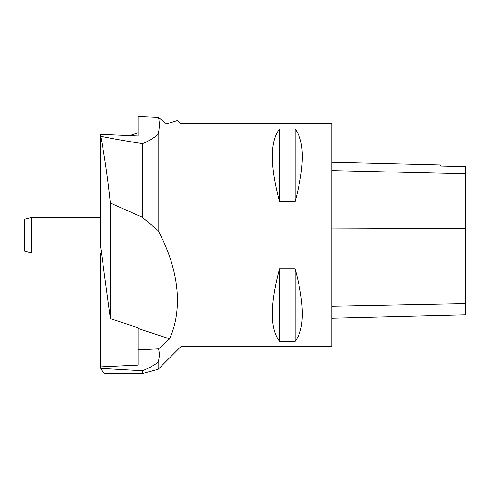 <?xml version="1.0" encoding="UTF-8"?>
<svg xmlns="http://www.w3.org/2000/svg" width="490" height="490" viewBox="0 0 490 490"><rect width="100%" height="100%" fill="white"/><g stroke="black" fill="none" stroke-linecap="round" stroke-linejoin="round"><path stroke-width="0.73" d="M180.908 346.553L331.865 346.553L331.865 123.823L180.908 123.823L180.908 346.553L158.135 369.319L142.547 373.502L142.547 370.752C148.721 368.247 153.915 365.405 158.135 362.233L158.135 369.319M279.521 268.728L295.115 268.728C304.713 304.7 304.713 328.919 295.115 341.377L279.521 341.377C269.923 328.919 269.923 304.7 279.521 268.728L279.521 341.377M279.521 128.993L295.115 128.993C304.713 141.457 304.713 165.675 295.115 201.647L279.521 201.647C269.923 165.675 269.923 141.457 279.521 128.993L279.521 201.647M331.865 318.132L465.5 314.77L465.5 166.618L440.78 166.067L465.5 166.618M331.865 162.27L440.78 165.007L440.78 166.067M295.115 341.377L295.115 268.728M295.115 201.647L295.115 128.993M129.446 135.589L138.088 132.864L138.088 135.969L100.23 134.321L100.72 136.287C104.388 154.999 107.604 177.264 110.373 203.081L110.373 318.659L138.088 327.73L138.088 365.087L100.23 366.875L100.72 368.376L142.547 370.752M100.72 368.376C102.465 371.775 104.143 373.484 105.742 373.502L142.547 373.502M100.72 136.287C112.351 138.658 126.291 141.114 142.547 143.656C148.721 141.096 153.915 138.008 158.135 134.401L158.135 230.71C177.576 266.676 183.946 306.654 169.65 338.847L158.57 348.862L138.088 349.829M158.135 362.233C159.495 357.724 159.642 353.272 158.57 348.862M177.509 120.436L166.416 123.933L158.57 117.392C159.642 123.119 159.495 128.79 158.135 134.401M142.547 143.656L142.547 217.333L158.135 230.71M110.373 203.081L142.547 217.333M138.088 328.521L169.65 338.847M158.57 117.392L138.088 116.498L138.088 135.969M100.23 134.321L100.23 243.732L110.373 318.659M100.23 366.875L100.23 253.03M31.63 253.03L24.5 251.119L24.5 219.257L31.63 217.346L31.63 253.03L101.485 253.03M465.5 303.592L331.865 306.201M465.5 228.346L331.865 228.873M465.5 173.736L331.865 170.6M180.908 123.823L177.515 120.43M31.63 217.346L100.23 217.346"/></g></svg>
